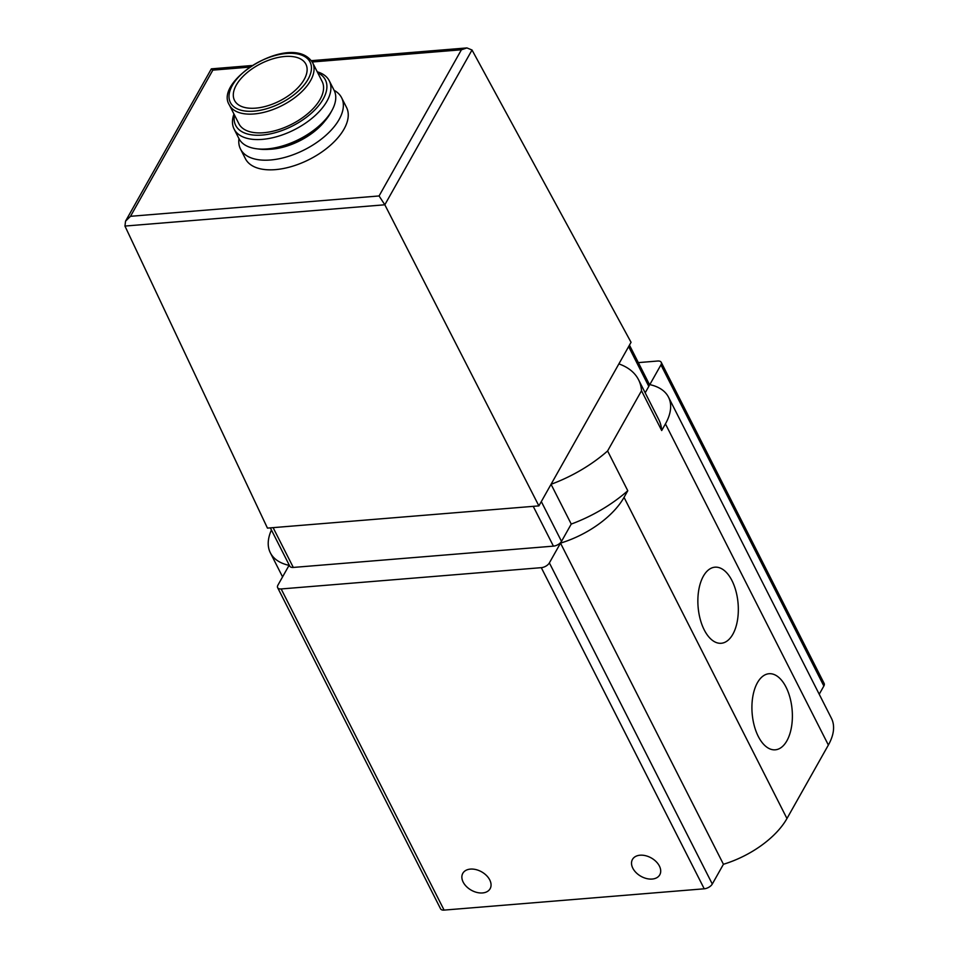 <?xml version="1.0" encoding="UTF-8"?>
<svg xmlns="http://www.w3.org/2000/svg" width="958" height="958" viewBox="0 0 958 958"><rect width="100%" height="100%" fill="white"/><g stroke="black" fill="none" stroke-linecap="round" stroke-linejoin="round"><path stroke-width="1.44" d="M270.348 527.87L289.771 566.142A6.67 3.485 -26.9 0 0 293.292 567.435L273.114 527.642L538.887 505.884L384.829 204.784L379.069 195.959L461.409 49.78L466.917 47.924L472.019 50.008L631.047 342.305L551.054 484.293A98.842 51.6 -26.9 0 0 607.6 450.955L641.513 390.756A98.842 51.6 -26.9 0 0 638.543 379.727A98.842 51.6 -26.9 0 0 618.88 363.896M293.292 567.435L553.425 546.132A6.67 3.485 -26.9 0 0 561.508 541.366L571.243 524.074A98.842 51.6 -26.9 0 0 627.777 490.736L607.6 450.955M561.508 541.366L541.318 501.585L538.887 505.884M541.318 501.585L551.054 484.293L571.243 524.074M125.558 221.142L211.323 68.904L212.844 70.138L130.504 216.304L125.558 221.142L124.947 226.064L267.45 528.109L273.114 527.642M341.623 97.764L346.521 107.404A56.69 29.59 153.1 0 1 330.139 145.532A56.69 29.59 153.1 0 1 275.341 169.638A56.69 29.59 153.1 0 1 245.404 158.693L240.506 149.053A56.69 29.59 153.1 0 1 238.961 138.635A53.361 27.854 153.1 0 0 256.612 148.777A53.361 27.854 153.1 0 0 267.138 148.921A53.361 27.854 153.1 0 0 331.875 110.589A53.361 27.854 153.1 0 0 334.126 90.339A56.69 29.59 153.1 0 1 341.623 97.764A56.69 29.59 153.1 0 1 325.253 135.892A56.69 29.59 153.1 0 1 270.455 159.998A56.69 29.59 153.1 0 1 240.506 149.053M271.437 530.014A69.79 36.428 -26.9 0 0 270.36 552.826A69.79 36.428 -26.9 0 0 289.065 565.352L277.94 585.11A6.67 3.485 -26.9 0 0 277.64 587.673A6.67 3.485 -26.9 0 0 281.161 588.954L541.294 567.663A6.67 3.485 -26.9 0 0 549.377 562.897L560.502 543.126A69.79 36.428 -26.9 0 0 624.041 497.382L627.777 490.736M704.214 629.861A38.164 20.058 -94.7 0 1 698.765 589.984A38.164 20.058 -94.7 0 1 714.979 567.184A38.164 20.058 -94.7 0 1 738.091 603.588A38.164 20.058 -94.7 0 1 721.206 643.273A38.164 20.058 -94.7 0 1 704.214 629.861M758.269 736.403A38.164 20.058 -94.7 0 1 752.82 696.526A38.164 20.058 -94.7 0 1 769.035 673.725A38.164 20.058 -94.7 0 1 792.146 710.129A38.164 20.058 -94.7 0 1 775.261 749.815A38.164 20.058 -94.7 0 1 758.269 736.403M277.64 587.673L440.572 908.819A6.67 3.485 -26.9 0 0 444.093 910.1L704.226 888.796A6.67 3.485 -26.9 0 0 712.297 884.03L723.434 864.272A69.79 36.428 -26.9 0 0 786.961 818.527L828.371 745.037A69.79 36.428 -26.9 0 0 831.436 718.308L668.504 397.163A69.79 36.428 -26.9 0 0 649.799 384.625L660.936 364.866A6.67 3.485 -26.9 0 0 661.224 362.316A6.67 3.485 -26.9 0 0 657.703 361.022L638.327 362.615M641.513 390.756L661.691 430.537L665.439 423.891A69.79 36.428 -26.9 0 0 668.504 397.163M819.222 694.239L823.856 686.012A6.67 3.485 -26.9 0 0 824.155 683.461L661.224 362.316M463.169 882.114A15.675 10.526 29.4 0 1 462.81 873.337A15.675 10.526 29.4 0 1 481.635 871.852A15.675 10.526 29.4 0 1 490.113 888.725A15.675 10.526 29.4 0 1 476.94 892.449A15.675 10.526 29.4 0 1 463.169 882.114M659.403 866.056A15.675 10.526 -150.6 0 0 645.632 855.71A15.675 10.526 -150.6 0 0 632.46 859.446A15.675 10.526 -150.6 0 0 640.95 876.307A15.675 10.526 -150.6 0 0 659.763 874.834A15.675 10.526 -150.6 0 0 659.403 866.056M560.502 543.126L723.434 864.272M645.189 392.816L648.805 386.397A6.67 3.485 -26.9 0 0 649.105 383.835L629.454 345.12M661.691 430.537A98.842 51.6 -26.9 0 0 658.733 419.508L638.543 379.727M255.666 108.146A40.02 20.884 153.1 0 1 234.53 100.422A40.02 20.884 153.1 0 1 260.768 63.683A40.02 20.884 153.1 0 1 305.901 64.21A40.02 20.884 153.1 0 1 294.346 91.13A40.02 20.884 153.1 0 1 255.666 108.146M312.631 62.713L322.151 81.49A46.691 24.369 153.1 0 1 308.668 112.888A46.691 24.369 153.1 0 1 263.534 132.743A46.691 24.369 153.1 0 1 238.877 123.726L229.357 104.961C213.119 80.173 292.873 31.303 312.631 62.713A46.691 24.369 153.1 0 1 299.136 94.123A46.691 24.369 153.1 0 1 254.014 113.966A46.691 24.369 153.1 0 1 229.357 104.961M317.733 72.784A50.295 26.249 153.1 0 1 316.93 107.679A50.295 26.249 153.1 0 1 262.229 135.066A50.295 26.249 153.1 0 1 234.459 115.032M317.23 71.79A53.361 27.854 153.1 0 1 329.277 80.795A53.361 27.854 153.1 0 1 313.865 116.696A53.361 27.854 153.1 0 1 262.3 139.377A53.361 27.854 153.1 0 1 234.111 129.079A53.361 27.854 153.1 0 1 233.956 114.038M331.875 110.589L330.462 113.14A50.295 26.249 153.1 0 1 269.438 149.268A50.295 26.249 153.1 0 1 259.522 149.137L256.612 148.777M324.99 120.9A46.691 24.369 153.1 0 1 271.856 149.149A46.691 24.369 153.1 0 1 269.006 149.304M553.425 546.132L533.235 506.351M472.019 50.008L384.829 204.784L124.947 226.064M212.844 70.138L249.643 67.12M312.236 61.995L461.409 49.78M130.504 216.304L379.069 195.959M665.439 423.891L828.371 745.037M624.041 497.382L786.961 818.527M660.936 364.866L823.856 686.012M281.161 588.954L444.093 910.1M541.294 567.663L704.226 888.796M549.377 562.897L712.297 884.03M648.805 386.397L628.628 346.604M253.966 111.152A44.691 23.327 153.1 0 1 245.535 70.581A44.691 23.327 153.1 0 1 311.158 65.204A44.691 23.327 153.1 0 1 253.966 111.152M270.36 552.826L282.574 576.884M211.407 68.844L252.062 65.515M311.362 60.665L466.917 47.924M234.111 129.079L238.949 138.623M329.277 80.795L334.126 90.339"/></g></svg>
